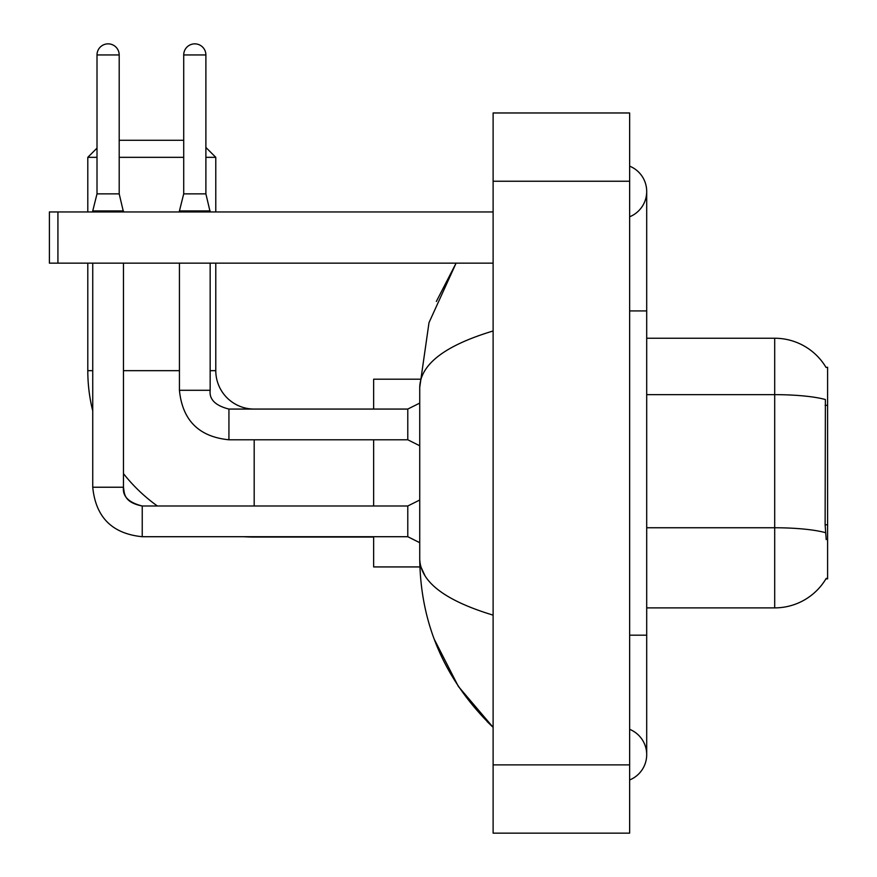 <?xml version="1.0" encoding="UTF-8"?>
<svg xmlns="http://www.w3.org/2000/svg" width="877" height="877" viewBox="0 0 877 877"><rect width="100%" height="100%" fill="white"/><g stroke="black" fill="none" stroke-linecap="round" stroke-linejoin="round"><path stroke-width="1.32" d="M825.926 578.864L826.222 578.36A59.735 59.735 0 0 1 774.698 607.882A59.735 59.735 0 0 0 825.926 578.864L827.603 578.864L827.603 367.255L826.057 367.463A59.735 59.735 0 0 0 774.698 338.237L646.7 338.237M826.222 539.618L825.125 524.786L825.378 399.528A59.735 10.371 180 0 0 774.698 394.65L774.698 338.237A59.735 59.735 0 0 1 826.057 367.463M825.553 532.69A59.735 10.371 180 0 0 774.698 527.757L774.698 607.882L646.7 607.882M373.646 537.053L254.187 537.053A166.389 166.389 0 0 1 243.532 536.713M157.378 505.996A166.389 166.389 0 0 1 123.46 473.602M92.743 410.94A166.389 166.389 0 0 1 87.799 370.664L87.799 263.144M254.187 409.066A38.402 38.402 0 0 1 215.786 370.664L215.786 263.144M119.195 140.276L183.71 140.276M97.007 148.125L87.799 157.334L97.007 157.334M205.887 147.446L215.786 157.334L205.887 157.334M183.71 157.334L119.195 157.334M215.786 211.949L215.786 157.334M87.799 211.949L87.799 157.334M373.646 439.783L373.646 505.996M373.646 536.713L373.646 566.926L419.875 566.926M419.875 379.193L373.646 379.193L373.646 409.066M119.195 193.861L97.007 193.861L97.007 54.944A11.094 11.094 0 0 1 108.101 43.85A11.094 11.094 0 0 1 119.195 54.944L119.195 193.861L123.46 211.949M419.732 542.688L407.783 536.713L407.783 505.996L419.732 500.022M92.743 263.144L92.743 487.228L123.46 487.228L123.46 263.144M92.743 211.949L92.743 210.929L123.46 210.929M205.887 193.861L183.71 193.861L183.71 54.944A11.094 11.094 0 0 1 194.804 43.85A11.094 11.094 0 0 1 205.887 54.944L205.887 193.861L210.162 211.949M419.732 445.757L407.783 439.783L407.783 409.066L419.732 403.091M179.434 263.144L179.434 390.287L210.162 390.287L210.162 263.144M179.434 211.949L179.434 210.929L210.162 210.929M57.926 263.144L49.397 263.144L49.397 211.949L57.926 211.949L57.926 263.144L493.115 263.144M493.115 211.949L57.926 211.949M629.642 779.96A27.308 27.308 0 0 0 629.642 729.335A27.308 27.308 0 0 1 629.642 779.96A27.308 27.308 0 0 0 646.7 754.648A27.308 27.308 0 0 1 629.642 779.96M629.642 166.159A27.308 27.308 0 0 1 629.642 216.783A27.308 27.308 0 0 0 629.642 166.159A27.308 27.308 0 0 1 646.7 191.471A27.308 27.308 0 0 0 629.642 166.159M493.115 330.98C444.836 345.527 420.379 364.339 419.732 387.382L419.732 558.737C420.269 581.703 444.738 600.504 493.115 615.139M493.115 833.15L629.642 833.15L629.642 112.969L493.115 112.969L493.115 833.15M419.732 387.382L429.006 322.637L456.095 263.144L436.34 301.469M434.279 639.311L458.353 686.417L493.115 727.34C444.913 680.552 420.456 624.358 419.732 558.737M424.852 575.455L420.938 566.926M827.603 405.327L825.125 405.327M827.603 524.786L825.125 524.786M646.7 527.757L774.698 527.757L774.698 394.65L646.7 394.65M87.799 370.664L92.743 370.664M123.46 370.664L179.434 370.664M210.162 370.664L215.786 370.664M254.187 505.996L254.187 439.783M407.783 536.713L142.238 536.713C112.212 533.742 95.714 517.255 92.743 487.228C95.714 517.255 112.212 533.742 142.238 536.713L142.238 506.029M97.007 54.944L119.195 54.944M407.783 439.783L228.93 439.783L228.93 409.066L407.783 409.066M183.71 54.944L205.887 54.944M629.642 635.189L646.7 635.189L646.7 191.471M629.642 310.929L646.7 310.929M493.115 764.887L629.642 764.887M493.115 181.232L629.642 181.232M123.46 487.228C122.429 496.327 128.689 502.587 142.238 505.996C123.405 502.258 124.501 493.181 123.46 487.228M407.783 505.996L142.238 505.996M97.007 193.861L92.743 210.929M179.434 390.287C182.405 420.313 198.904 436.812 228.93 439.783M210.162 390.287C209.121 399.397 215.38 405.645 228.93 409.066M183.71 193.861L179.434 210.929M646.7 635.189L646.7 754.648M493.115 727.34L487.173 721.607"/></g></svg>
